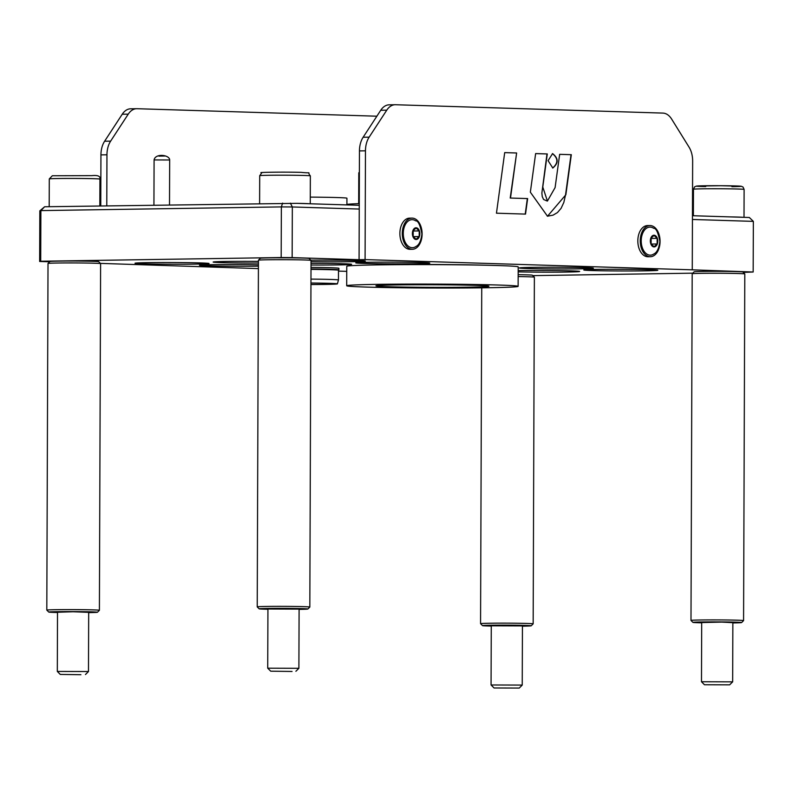 <?xml version="1.0" encoding="UTF-8"?>
<svg xmlns="http://www.w3.org/2000/svg" width="793" height="793" viewBox="0 0 793 793"><rect width="100%" height="100%" fill="white"/><g stroke="black" fill="none" stroke-linecap="round" stroke-linejoin="round"><path stroke-width="1.19" d="M359.249 209.055L359.07 259.698L292.151 257.606L292.33 206.963L359.249 209.055L359.457 150.908L365.464 150.819A19.478 12.391 -90.9 0 1 369.141 137.159L386.766 110.168A19.478 12.391 -90.9 0 1 395.182 104.726A19.478 12.391 -90.9 0 1 395.548 104.735L662.889 113.092A19.478 12.391 -90.9 0 1 671.631 119.069L689.058 147.151A19.478 12.391 -90.9 0 1 692.646 161.038L692.259 269.828L365.087 259.598L365.464 150.819M692.438 219.473L753.35 221.376L753.172 272.009L692.259 269.828M359.259 205.298L309.161 203.742A25.326 0.575 -179.8 0 0 296.77 203.345L44.616 206.765L39.828 210.849L39.65 261.482L49.672 261.799M753.35 221.376L749.335 217.49L742.922 217.292A25.326 0.575 -179.8 0 0 730.531 216.905L692.448 215.716M374.772 264.931A74.027 1.695 0.2 0 1 489.598 265.318A74.027 1.695 0.2 0 1 490.203 265.338M100.384 263.385L258.409 268.599M44.616 206.765L40.879 210.601L281.356 206.904L282.605 203.107M730.531 216.905L742.922 217.292M296.77 203.345L309.161 203.742M290.367 203.147L292.33 206.963L281.356 206.904L281.178 257.537L292.151 257.606M39.828 210.849L40.879 210.601L40.701 261.244L39.65 261.482M532.837 275.627L692.785 273.169M743.259 272.396L753.172 272.009M281.178 257.537L40.701 261.244M518.186 270.601A37.013 0.843 0.2 0 1 557.885 270.601A37.013 0.843 0.2 0 1 579.663 271.444A37.013 0.843 0.2 0 1 557.885 272.148A37.013 0.843 0.2 0 1 518.176 271.87M310.816 260.163A37.013 0.843 0.2 0 1 365.345 261.105A37.013 0.843 0.2 0 1 311.025 261.66M143.464 263.821A37.013 0.843 0.2 0 1 135.008 263.246A37.013 0.843 0.2 0 1 172.022 262.533A37.013 0.843 0.2 0 1 209.035 263.514A37.013 0.843 0.2 0 1 184.531 264.218A37.013 0.843 0.2 0 1 143.464 263.821M527.801 268.54A37.013 0.843 0.2 0 1 519.346 267.975A37.013 0.843 0.2 0 1 556.369 267.251A37.013 0.843 0.2 0 1 593.372 268.232A37.013 0.843 0.2 0 1 568.868 268.946A37.013 0.843 0.2 0 1 527.801 268.54M311.025 263.335A37.013 0.843 0.2 0 1 351.626 264.317A37.013 0.843 0.2 0 1 311.015 265.021M258.419 266.151A37.013 0.843 0.2 0 1 207.905 265.833A37.013 0.843 0.2 0 1 199.449 265.268A37.013 0.843 0.2 0 1 219.77 264.584A37.013 0.843 0.2 0 1 258.419 264.793M364.215 263.425A37.013 0.843 0.2 0 1 355.76 262.86A37.013 0.843 0.2 0 1 392.773 262.146A37.013 0.843 0.2 0 1 429.786 263.117A37.013 0.843 0.2 0 1 405.282 263.831A37.013 0.843 0.2 0 1 364.215 263.425M258.429 263.028A37.013 0.843 0.2 0 1 221.614 262.622A37.013 0.843 0.2 0 1 213.158 262.047A37.013 0.843 0.2 0 1 258.429 261.383M592.252 270.552A37.013 0.843 0.2 0 1 583.797 269.987A37.013 0.843 0.2 0 1 620.81 269.263A37.013 0.843 0.2 0 1 657.813 270.244A37.013 0.843 0.2 0 1 633.31 270.958A37.013 0.843 0.2 0 1 592.252 270.552M522.438 625.588L522.23 685.083L491.065 684.974L494.049 687.977L519.237 688.066L494.049 687.977M299.1 608.796L298.892 668.291L267.727 668.192L267.935 608.687M292.052 671.463L270.71 671.185L292.052 671.463M531.201 625.796L533.154 623.853A26.298 0.605 -179.8 0 0 533.164 623.843A26.298 0.605 -179.8 0 0 522.865 623.328A26.298 0.605 -179.8 0 0 495.228 623.169A26.298 0.605 -179.8 0 0 480.568 623.655A26.298 0.605 -179.8 0 0 480.578 623.675L482.511 625.627A24.355 0.555 0.2 0 1 506.856 625.142A24.355 0.555 0.2 0 1 531.201 625.796A24.355 0.555 0.2 0 1 522.438 626.183M491.273 626.073A24.355 0.555 0.2 0 1 482.511 625.627M518.166 276.569A26.298 0.605 0.2 0 1 524.084 276.668A26.298 0.605 0.2 0 1 534.363 277.173A26.298 0.605 0.2 0 1 534.373 277.183L533.164 623.843M491.273 625.806L522.438 625.915M534.363 277.173L532.43 275.221A24.355 0.555 -179.8 0 0 518.166 274.675M307.862 609.004L309.815 607.061A26.298 0.605 -179.8 0 0 309.825 607.051A26.298 0.605 -179.8 0 0 302.272 606.605A26.298 0.605 -179.8 0 0 273.555 606.367A26.298 0.605 -179.8 0 0 257.229 606.863A26.298 0.605 -179.8 0 0 257.229 606.883L259.172 608.836A24.355 0.555 0.2 0 1 283.517 608.35A24.355 0.555 0.2 0 1 307.862 609.004A24.355 0.555 0.2 0 1 299.1 609.391M267.935 609.282A24.355 0.555 0.2 0 1 266.161 609.232A24.355 0.555 0.2 0 1 259.172 608.836M257.229 606.863L258.439 260.203A26.298 0.605 0.2 0 1 258.439 260.193A26.298 0.605 0.2 0 1 275.052 259.707A26.298 0.605 0.2 0 1 303.481 259.945A26.298 0.605 0.2 0 1 311.025 260.382A26.298 0.605 0.2 0 1 311.034 260.391L309.825 607.051M267.935 609.014L299.1 609.123M311.025 260.382L309.082 258.419A24.355 0.555 -179.8 0 0 284.746 257.794A24.355 0.555 -179.8 0 0 260.401 258.25L258.439 260.193M106.777 205.813L106.956 154.794A19.478 12.391 -90.9 0 1 110.633 141.134L128.248 114.142A19.478 12.391 -90.9 0 1 136.664 108.71A19.478 12.391 -90.9 0 1 137.04 108.71L376.873 116.204M131.023 108.8A19.478 12.391 89.1 0 0 130.657 108.8A19.478 12.391 89.1 0 0 122.241 114.232L104.617 141.223A19.478 12.391 89.1 0 0 100.939 154.883L100.761 205.902M338.492 271.107L346.749 271.365M359.269 203.632A82.075 1.883 -179.8 0 0 346.65 204.594L346.65 204.911M358.674 203.652L358.783 172.844A74.027 1.695 0.2 0 1 358.803 172.805A74.027 1.695 0.2 0 1 359.378 172.626M396.292 286.927A56.491 1.289 0.2 0 1 375.922 285.857A56.491 1.289 0.2 0 1 432.423 284.766A56.491 1.289 0.2 0 1 488.904 286.253A56.491 1.289 0.2 0 1 456.401 287.314A56.491 1.289 0.2 0 1 396.292 286.927M377.617 287.373A85.713 1.963 0.2 0 1 346.7 285.758A85.713 1.963 0.2 0 1 432.423 284.092A85.713 1.963 0.2 0 1 518.126 286.352A85.713 1.963 0.2 0 1 468.812 287.958A85.713 1.963 0.2 0 1 377.617 287.373M346.7 285.758L346.769 266.279A85.713 1.963 0.2 0 1 432.492 264.624A85.713 1.963 0.2 0 1 518.196 266.884L518.126 286.352M389.541 104.825A19.478 12.391 89.1 0 0 389.165 104.825A19.478 12.391 89.1 0 0 380.749 110.257L363.135 137.248A19.478 12.391 89.1 0 0 359.457 150.908M419.2 236.542L416.087 239.258L413.004 236.344L413.024 230.723L416.127 228.007L419.219 230.922L419.2 236.542L413.302 236.631M419.219 230.922L413.203 231.011L413.183 236.522M412.251 218.115A15.582 9.912 89.1 0 0 411.964 218.105A15.582 9.912 89.1 0 0 402.289 233.846A15.582 9.912 89.1 0 0 412.439 249.28A15.582 9.912 89.1 0 0 422.114 233.766A15.582 9.912 89.1 0 0 412.251 218.115M412.439 249.28L410.04 249.309A15.582 9.912 -90.9 0 1 399.88 233.885A15.582 9.912 -90.9 0 1 409.555 218.144A15.582 9.912 -90.9 0 1 409.852 218.144M412.251 219.671A14.026 8.921 89.1 0 0 403.498 236.562A14.026 8.921 89.1 0 0 416.057 246.425C419.091 245.017 421.043 240.854 421.916 233.945C420.191 224.994 418.109 220.632 415.671 220.851A14.026 8.921 89.1 0 0 412.251 219.671M657.139 243.976L654.037 246.692L650.944 243.778L650.964 238.158L654.076 235.442L657.159 238.356L657.139 243.976L651.251 244.066M657.159 238.356L651.152 238.445L651.132 243.957M650.201 225.549A15.582 9.912 89.1 0 0 649.903 225.549A15.582 9.912 89.1 0 0 640.238 241.28A15.582 9.912 89.1 0 0 650.389 256.714A15.582 9.912 89.1 0 0 660.063 241.211A15.582 9.912 89.1 0 0 650.201 225.549M650.389 256.714L647.98 256.744A15.582 9.912 -90.9 0 1 637.83 241.32A15.582 9.912 -90.9 0 1 647.504 225.579A15.582 9.912 -90.9 0 1 647.802 225.589M650.201 227.105A14.026 8.921 89.1 0 0 641.438 244.006A14.026 8.921 89.1 0 0 654.007 253.859C657.04 252.452 658.993 248.298 659.865 241.379C658.14 232.438 656.059 228.067 653.61 228.285A14.026 8.921 89.1 0 0 650.201 227.105M559.66 154.328L571.317 154.694L565.865 194.741L547.497 216.221L530.348 192.184L535.632 153.574L547.289 153.941L542.779 187.039L547.418 201.065L555.1 187.594L559.66 154.328L571.019 154.694L565.568 194.751L563.833 202.423L561.087 208.331L557.469 212.544L553.078 215.141L547.348 216.221M535.632 153.594L546.992 153.951L541.867 193.086L542.253 196.605L543.582 199.479L547.269 201.065M552.424 153.604C558.232 158.322 558.312 163.13 552.642 168.037M548.092 160.672L552.572 153.594C558.569 158.313 558.649 163.13 552.8 168.037L548.092 160.672M516.63 152.98L510.504 198.042L527.642 198.577L525.521 214.1L496.458 213.198L504.695 152.613L516.63 152.98L510.206 198.042L527.335 198.577L525.224 214.09M504.695 152.623L516.322 152.99M359.07 259.698L365.087 259.598M744.786 273.932L742.843 271.979A24.355 0.555 -179.8 0 0 718.498 271.345A24.355 0.555 -179.8 0 0 694.153 271.811L692.2 273.744A26.298 0.605 0.2 0 1 695.709 273.476A26.298 0.605 0.2 0 1 725 273.298A26.298 0.605 0.2 0 1 744.786 273.932A26.298 0.605 0.2 0 1 744.796 273.942L743.576 620.602A26.298 0.605 -179.8 0 0 743.576 620.602A26.298 0.605 -179.8 0 0 724.088 619.957A26.298 0.605 -179.8 0 0 694.499 620.136A26.298 0.605 -179.8 0 0 690.981 620.423A26.298 0.605 -179.8 0 0 690.99 620.433L692.19 273.763A26.298 0.605 0.2 0 1 692.2 273.744M100.612 263.613L98.669 261.66A24.355 0.555 -179.8 0 0 78.21 261.056A24.355 0.555 -179.8 0 0 49.979 261.492L48.026 263.435A26.298 0.605 0.2 0 1 48.026 263.435A26.298 0.605 0.2 0 1 78.517 262.959A26.298 0.605 0.2 0 1 100.612 263.613A26.298 0.605 0.2 0 1 100.612 263.633L99.403 610.283A26.298 0.605 -179.8 0 0 77.308 609.619A26.298 0.605 -179.8 0 0 46.807 610.104A26.298 0.605 -179.8 0 0 46.817 610.114L48.76 612.067A24.355 0.555 0.2 0 1 76.99 611.611A24.355 0.555 0.2 0 1 97.44 612.246A24.355 0.555 0.2 0 1 88.687 612.622M311.005 267.41A35.061 0.803 0.2 0 1 338.889 268.292L338.889 269.848A35.061 0.803 0.2 0 1 338.879 269.868L338.492 270.254A34.674 0.793 0.2 0 0 311.005 269.372M97.44 612.246L99.403 610.303A26.298 0.605 -179.8 0 0 99.403 610.283M57.512 612.513A24.355 0.555 0.2 0 1 48.76 612.067M57.512 612.255L73.105 611.75L88.687 612.365M701.686 622.832A24.355 0.555 0.2 0 1 692.933 622.386A24.355 0.555 0.2 0 1 717.278 621.9A24.355 0.555 0.2 0 1 741.624 622.555A24.355 0.555 0.2 0 1 738.372 622.812A24.355 0.555 0.2 0 1 732.861 622.941M701.686 622.574L721.709 622.099L732.861 622.683M729.649 684.835L704.462 684.746L729.649 684.835L732.653 681.851L701.488 681.752L701.696 622.247M88.687 612.037L88.479 671.532L57.314 671.433L57.512 611.928M80.896 674.714L60.288 674.427L80.896 674.714M346.908 204.445L346.928 198.21A42.862 0.981 -179.8 0 0 310.281 197.11M310.945 284.528A33.633 0.773 -179.8 0 0 337.402 283.874A33.633 0.773 -179.8 0 0 310.955 283.022M310.945 284.489A31.889 0.734 -179.8 0 0 335.657 283.854A31.889 0.734 -179.8 0 0 310.955 283.061M310.965 279.106A34.674 0.793 0.2 0 1 338.462 279.979L338.492 270.244M311.005 268.966A35.061 0.803 0.2 0 1 338.889 269.848M303.243 175.441A25.326 0.575 0.2 0 1 310.35 175.868C306.157 171.119 313.8 173.677 301.092 172.359C279.493 171.803 255.673 172.487 261.878 172.715L259.707 175.689A25.326 0.575 0.2 0 1 267.439 175.303A25.326 0.575 0.2 0 1 303.243 175.441M153.931 205.09L154.09 159.928L169.672 159.988L169.514 204.842M158.887 156.112L164.894 156.013L158.887 156.112M100.939 154.883L106.956 154.794M110.633 141.134L104.617 141.223M122.241 114.232L128.248 114.142M416.127 227.789A5.848 3.717 89.1 0 0 412.875 236.453A5.848 3.717 89.1 0 0 419.319 236.651A5.848 3.717 89.1 0 0 416.127 227.789M654.076 235.224A5.848 3.717 89.1 0 0 650.825 243.887A5.848 3.717 89.1 0 0 657.268 244.085A5.848 3.717 89.1 0 0 654.076 235.224M380.749 110.257L386.766 110.168M369.141 137.159L363.135 137.248M744.112 189.418L743.021 187.039L741.257 186.256L720.996 185.721L696.492 186.077L694.569 186.861L693.459 189.24A25.326 0.575 0.2 0 1 718.785 188.754A25.326 0.575 0.2 0 1 744.112 189.418L744.012 217.322M731.889 186.672A22.204 0.506 -179.8 0 0 738.263 186.038A22.204 0.506 -179.8 0 0 710.687 185.711A22.204 0.506 -179.8 0 0 697.255 186.266A22.204 0.506 -179.8 0 0 705.711 186.583M94.149 178.712A25.326 0.575 0.2 0 1 99.938 179.099C100.572 176.205 97.866 175.045 91.839 175.64L52.318 175.759L49.285 178.921A25.326 0.575 0.2 0 1 58.504 178.514A25.326 0.575 0.2 0 1 94.149 178.712M491.273 625.479L491.065 684.974M519.237 688.066L522.23 685.093M295.898 671.274L298.892 668.301M270.71 671.185L267.727 668.192M259.707 175.689L259.608 203.454M310.35 175.868L310.261 203.771M154.09 159.928C155.309 153.009 169.712 154.813 169.672 159.988M480.568 623.655L481.738 287.829M136.664 108.71L130.657 108.8M359.378 172.23L358.803 172.805M409.555 218.144L411.964 218.105M647.504 225.579L649.903 225.549M389.165 104.825L395.182 104.726M46.807 610.104L48.016 263.445M741.624 622.555L743.576 620.622M692.933 622.386L690.99 620.433M732.861 622.356L732.653 681.851M704.462 684.746L701.488 681.752M693.459 189.24L693.369 215.746M85.475 674.516L88.469 671.542M60.288 674.427L57.314 671.433M49.285 178.921L49.196 206.695M99.938 179.099L99.839 205.912M337.402 283.874L338.462 279.979"/></g></svg>
